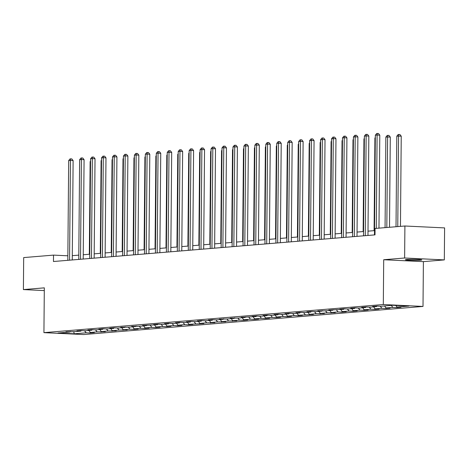 <?xml version="1.0" encoding="UTF-8"?>
<svg xmlns="http://www.w3.org/2000/svg" width="468" height="468" viewBox="0 0 468 468"><rect width="100%" height="100%" fill="white"/><g stroke="black" fill="none" stroke-linecap="round" stroke-linejoin="round"><path stroke-width="0.7" d="M406.721 259.524A8.208 0.491 -179.5 0 0 405.382 259.781A8.208 0.491 -179.5 0 0 411.243 260.302A8.208 0.491 -179.5 0 0 420.457 260.179A8.208 0.491 -179.5 0 0 421.797 259.921A8.208 0.491 -179.5 0 0 415.935 259.401A8.208 0.491 -179.5 0 0 406.721 259.524M444.319 259.904L404.621 258.003L383.701 259.734L423.4 261.635L444.319 259.904L444.6 227.904L404.902 226.003L375.061 228.472L375.008 234.872L53.463 261.513L53.516 255.113L23.681 257.587L23.4 289.587L44.296 290.587M423.4 261.635L423.008 306.435L83.632 334.55L43.928 332.649L383.31 304.533L423.008 306.435M74.254 333.801L86.188 332.812L90.102 333L94.314 332.649L90.4 332.461L97.139 331.9L105.271 331.742L101.351 331.555L108.09 330.993L116.222 330.835L112.302 330.648L119.042 330.086L127.173 329.928L123.254 329.741L129.999 329.18L133.912 329.367L138.124 329.016L134.211 328.829L140.95 328.273L144.864 328.46L149.076 328.109L145.162 327.922L151.901 327.366L155.815 327.553L160.027 327.202L156.113 327.015L162.852 326.459L166.772 326.646L170.984 326.295L167.064 326.108L173.804 325.552L177.723 325.74L181.935 325.389L178.016 325.201L184.755 324.646L188.674 324.833L192.886 324.482L188.967 324.295L203.837 323.575L199.924 323.388L206.663 322.826L214.789 322.668L210.875 322.481L217.614 321.92L225.74 321.762L221.826 321.575L228.565 321.013L236.697 320.855L232.777 320.662L239.517 320.106L243.436 320.293L247.648 319.942L243.729 319.755L250.468 319.199L254.387 319.387L258.599 319.036L254.68 318.848L261.425 318.293L265.338 318.48L269.55 318.129L265.637 317.942L272.376 317.386L276.29 317.573L280.502 317.222L276.588 317.035L283.327 316.479L287.241 316.666L291.453 316.315L287.539 316.128L294.278 315.567L298.198 315.76L302.41 315.409L298.49 315.221L313.361 314.502L309.442 314.315L316.181 313.753L324.312 313.595L320.393 313.408L327.138 312.846L335.263 312.688L331.35 312.495L338.089 311.94L342.003 312.127L346.215 311.776L342.301 311.589L349.04 311.033L352.954 311.22L357.166 310.869L353.252 310.682L359.991 310.126L363.911 310.313L368.123 309.962L364.203 309.775L370.943 309.219L374.862 309.406L379.074 309.055L375.155 308.868L381.894 308.313L385.813 308.5L390.025 308.149L386.106 307.962L392.851 307.4L396.765 307.593L400.977 307.242L397.063 307.055L408.997 306.066L392.687 305.282L380.753 306.271L376.834 306.084L372.622 306.435L376.541 306.622L369.802 307.178L365.882 306.99L361.67 307.341L365.59 307.529L358.845 308.09L354.931 307.897L350.719 308.248L354.633 308.435L347.894 308.997L343.98 308.81L339.768 309.155L343.682 309.342L328.817 310.062L332.73 310.249L325.991 310.81L317.86 310.968L321.779 311.161L315.04 311.717L311.121 311.53L306.909 311.881L310.828 312.068L304.089 312.624L300.169 312.437L295.957 312.788L299.871 312.975L293.132 313.531L289.218 313.344L285.006 313.695L288.92 313.882L282.181 314.438L278.267 314.25L274.055 314.601L277.969 314.788L271.229 315.344L267.316 315.157L263.104 315.508L267.017 315.695L260.278 316.257L256.359 316.064L252.147 316.415L256.066 316.602L241.195 317.322L245.115 317.509L238.376 318.07L230.244 318.228L234.158 318.415L227.419 318.977L219.293 319.135L223.207 319.322L216.468 319.884L212.554 319.697L208.342 320.048L212.256 320.235L205.516 320.791L201.603 320.603L197.391 320.954L201.304 321.142L194.565 321.697L190.646 321.51L186.434 321.861L190.353 322.048L183.614 322.604L179.694 322.417L175.482 322.768L179.402 322.955L172.663 323.511L168.743 323.324L164.531 323.675L168.445 323.862L161.706 324.418L157.792 324.23L153.58 324.581L157.494 324.769L142.629 325.488L146.542 325.675L139.803 326.237L131.672 326.395L135.591 326.582L128.852 327.144L120.721 327.302L124.64 327.489L117.901 328.05L113.981 327.863L109.769 328.214L113.689 328.401L106.95 328.957L103.03 328.77L98.818 329.121L102.732 329.308L95.993 329.864L92.079 329.677L87.867 330.028L91.781 330.215L85.041 330.771L81.128 330.584L76.916 330.935L80.829 331.122L74.09 331.677L65.959 331.841L69.878 332.028L57.944 333.017L74.254 333.801L73.698 331.66M377.003 306.095L376.541 306.622M392.851 307.4L391.254 305.405M386.106 307.962L384.515 305.961M366.052 307.002L365.59 307.529M381.894 308.313L380.25 306.248M375.155 308.868L373.563 306.868M355.101 307.909L354.633 308.435M370.943 309.219L369.299 307.154M364.203 309.775L362.606 307.774M344.15 308.816L343.682 309.342M359.991 310.126L358.348 308.061M353.252 310.682L351.655 308.681M333.198 309.722L332.73 310.249M349.04 311.033L347.396 308.974M342.301 311.589L340.704 309.588M322.247 310.629L321.779 311.161M338.089 311.94L336.445 309.88M331.35 312.495L329.753 310.5M311.29 311.536L310.828 312.068M327.138 312.846L325.494 310.787M320.393 313.408L318.802 311.407M300.339 312.443L299.871 312.975M316.181 313.753L314.537 311.694M309.442 314.315L307.85 312.314M289.388 313.355L288.92 313.882M305.23 314.66L303.586 312.601M298.49 315.221L296.893 313.221M278.437 314.262L277.969 314.788M294.278 315.567L292.635 313.507M287.539 316.128L285.942 314.127M267.485 315.169L267.017 315.695M283.327 316.479L281.683 314.414M276.588 317.035L274.991 315.034M256.534 316.075L256.066 316.602M272.376 317.386L270.732 315.321M265.637 317.942L264.04 315.941M245.577 316.982L245.115 317.509M261.425 318.293L259.781 316.228M254.68 318.848L253.089 316.848M234.626 317.889L234.158 318.415M250.468 319.199L248.824 317.14M243.729 319.755L242.137 317.754M223.675 318.796L223.207 319.322M239.517 320.106L237.873 318.047M232.777 320.662L231.18 318.667M212.724 319.702L212.256 320.235M228.565 321.013L226.921 318.954M221.826 321.575L220.229 319.574M201.772 320.609L201.304 321.142M217.614 321.92L215.97 319.86M210.875 322.481L209.278 320.481M190.821 321.516L190.353 322.048M206.663 322.826L205.019 320.767M199.924 323.388L198.327 321.387M179.864 322.429L179.402 322.955M195.712 323.733L194.068 321.674M188.967 324.295L187.375 322.294M168.913 323.335L168.445 323.862M184.755 324.646L183.111 322.581M178.016 325.201L176.424 323.201M157.962 324.242L157.494 324.769M173.804 325.552L172.16 323.487M167.064 326.108L165.467 324.108M147.011 325.149L146.542 325.675M162.852 326.459L161.208 324.394M156.113 327.015L154.516 325.014M136.059 326.056L135.591 326.582M151.901 327.366L150.257 325.307M145.162 327.922L143.565 325.921M125.102 326.962L124.64 327.489M140.95 328.273L139.306 326.214M134.211 328.829L132.614 326.834M114.151 327.869L113.689 328.401M129.999 329.18L128.355 327.12M123.254 329.741L121.662 327.74M103.2 328.776L102.732 329.308M119.042 330.086L117.398 328.027M112.302 330.648L110.711 328.647M92.249 329.683L91.781 330.215M108.09 330.993L106.447 328.934M101.351 331.555L99.754 329.554M81.297 330.595L80.829 331.122M97.139 331.9L95.495 329.841M90.4 332.461L88.803 330.461M70.346 331.502L69.878 332.028M86.188 332.812L84.544 330.747M404.621 258.003L404.902 226.003M383.701 259.734L383.31 304.533M43.928 332.649L44.32 287.849L23.4 289.587M67.854 255.797L53.516 255.113M374.511 230.625L368 231.163M363.56 231.531L357.049 232.069M352.609 232.438L346.098 232.976M341.658 233.345L335.146 233.883M330.7 234.252L324.189 234.79M319.749 235.158L313.238 235.696M308.798 236.065L302.287 236.609M297.847 236.972L291.336 237.516M286.896 237.884L280.385 238.423M275.945 238.791L269.433 239.329M264.987 239.698L258.476 240.236M254.036 240.605L247.525 241.143M243.085 241.511L236.574 242.05M232.134 242.418L225.623 242.956M221.183 243.325L214.672 243.863M210.231 244.232L203.72 244.776M199.274 245.138L192.763 245.682M188.323 246.051L181.812 246.589M177.372 246.958L170.861 247.496M166.421 247.864L159.91 248.403M155.47 248.771L148.959 249.309M144.518 249.678L138.007 250.216M133.561 250.585L127.05 251.123M122.61 251.491L116.099 252.03M111.659 252.398L105.148 252.942M100.708 253.305L94.197 253.849M89.757 254.218L83.246 254.756M78.805 255.124L72.294 255.663M397.063 307.055L395.764 305.428M90.102 333L90.113 332.099M101.053 332.087L101.065 331.192M112.01 331.18L112.016 330.285M122.961 330.273L122.967 329.378M133.912 329.367L133.918 328.472M144.864 328.46L144.875 327.565M155.815 327.553L155.826 326.652M166.772 326.646L166.778 325.746M177.723 325.74L177.729 324.839M188.674 324.833L188.68 323.932M199.625 323.92L199.631 323.025M210.577 323.014L210.588 322.119M221.528 322.107L221.539 321.212M232.485 321.2L232.491 320.305M243.436 320.293L243.442 319.398M254.387 319.387L254.393 318.486M265.338 318.48L265.344 317.579M276.29 317.573L276.301 316.672M287.241 316.666L287.253 315.765M298.198 315.76L298.204 314.859M309.149 314.847L309.155 313.952M320.1 313.94L320.106 313.045M331.051 313.034L331.057 312.138M342.003 312.127L342.014 311.232M352.954 311.22L352.966 310.319M363.911 310.313L363.917 309.412M374.862 309.406L374.868 308.506M385.813 308.5L385.819 307.599M396.765 307.593L396.77 306.692M72.253 259.956L73.119 160.565L70.44 160.436L69.568 260.179M68.685 160.582L70.03 158.915L70.732 158.857L70.44 160.436L68.685 160.582L67.813 260.325M70.732 158.857L71.803 158.909L73.119 160.565M90.564 161.577L90.143 161.612L89.335 254.253M90.143 161.612L90.57 161.086M83.205 259.05L84.076 159.658L81.391 159.529L80.519 259.272M79.636 159.676L80.982 158.008L81.684 157.95L81.391 159.529L79.636 159.676L78.764 259.418M81.684 157.95L82.754 158.003L84.076 159.658M94.156 258.143L95.027 158.751L92.342 158.623L91.471 258.365M90.587 158.769L91.933 157.102L92.635 157.043L92.342 158.623L90.587 158.769L89.716 258.511M92.635 157.043L93.711 157.096L95.027 158.751M101.515 160.67L101.094 160.705L100.287 253.34M101.094 160.705L101.521 160.179M112.466 159.763L112.045 159.799L111.238 252.433M112.045 159.799L112.472 159.272M105.113 257.236L105.979 157.845L103.293 157.716L102.428 257.459M101.538 157.862L102.884 156.195L103.586 156.136L103.293 157.716L101.538 157.862L100.673 257.599M103.586 156.136L104.662 156.183L105.979 157.845M116.064 256.324L116.93 156.938L114.251 156.809L113.379 256.552M112.49 156.956L113.841 155.282L114.543 155.23L114.251 156.809L112.49 156.956L111.624 256.692M114.543 155.23L115.614 155.277L116.93 156.938M127.015 255.417L127.881 156.031L125.202 155.903L124.33 255.639M123.447 156.049L124.792 154.376L125.494 154.317L125.202 155.903L123.447 156.049L122.575 255.785M125.494 154.317L126.565 154.37L127.881 156.031M123.417 158.857L123.002 158.892L122.189 251.527M123.002 158.892L123.423 158.365M134.374 157.944L133.953 157.979L133.146 250.62M133.953 157.979L134.374 157.453M145.326 157.037L144.904 157.072L144.097 249.713M144.904 157.072L145.332 156.546M156.277 156.131L155.856 156.166L155.048 248.806M155.856 156.166L156.283 155.639M167.228 155.224L166.807 155.259L166 247.9M166.807 155.259L167.234 154.732M178.179 154.317L177.758 154.352L176.951 246.993M177.758 154.352L178.185 153.826M189.13 153.41L188.715 153.446L187.902 246.086M188.715 153.446L189.136 152.919M200.088 152.504L199.666 152.539L198.859 245.173M199.666 152.539L200.088 152.012M211.039 151.597L210.618 151.632L209.81 244.267M210.618 151.632L211.045 151.106M221.99 150.69L221.569 150.725L220.761 243.36M221.569 150.725L221.996 150.199M232.941 149.778L232.52 149.813L231.713 242.453M232.52 149.813L232.947 149.286M243.892 148.871L243.477 148.906L242.664 241.546M243.477 148.906L243.898 148.379M254.849 147.964L254.428 147.999L253.615 240.64M254.428 147.999L254.849 147.473M265.801 147.057L265.379 147.092L264.572 239.733M265.379 147.092L265.801 146.566M276.752 146.151L276.331 146.186L275.523 238.826M276.331 146.186L276.758 145.659M287.703 145.244L287.282 145.279L286.474 237.919M287.282 145.279L287.709 144.752M298.654 144.337L298.233 144.372L297.426 237.007M298.233 144.372L298.66 143.846M309.605 143.43L309.19 143.465L308.377 236.1M309.19 143.465L309.611 142.939M320.562 142.524L320.141 142.559L319.328 235.193M320.141 142.559L320.562 142.032M137.966 254.51L138.832 155.124L136.153 154.996L135.281 254.732M134.398 155.142L135.743 153.469L136.445 153.41L136.153 154.996L134.398 155.142L133.526 254.879M136.445 153.41L137.516 153.463L138.832 155.124M148.918 253.603L149.789 154.218L147.104 154.089L146.232 253.826M145.349 154.229L146.695 152.562L147.397 152.504L147.104 154.089L145.349 154.229L144.477 253.972M147.397 152.504L148.467 152.556L149.789 154.218M159.869 252.697L160.74 153.305L158.055 153.176L157.184 252.919M156.3 153.323L157.646 151.655L158.348 151.597L158.055 153.176L156.3 153.323L155.429 253.065M158.348 151.597L159.424 151.65L160.74 153.305M170.826 251.79L171.692 152.398L169.006 152.27L168.141 252.012M167.251 152.416L168.597 150.749L169.299 150.69L169.006 152.27L167.251 152.416L166.386 252.158M169.299 150.69L170.375 150.743L171.692 152.398M181.777 250.883L182.643 151.492L179.964 151.363L179.092 251.105M178.209 151.509L179.554 149.842L180.256 149.783L179.964 151.363L178.209 151.509L177.337 251.252M180.256 149.783L181.327 149.836L182.643 151.492M192.728 249.976L193.594 150.585L190.915 150.456L190.043 250.199M189.16 150.602L190.505 148.935L191.207 148.877L190.915 150.456L189.16 150.602L188.288 250.345M191.207 148.877L192.278 148.929L193.594 150.585M203.679 249.07L204.545 149.678L201.866 149.549L200.994 249.292M200.111 149.696L201.456 148.028L202.158 147.97L201.866 149.549L200.111 149.696L199.239 249.438M202.158 147.97L203.229 148.017L204.545 149.678M214.631 248.163L215.502 148.771L212.817 148.643L211.945 248.385M211.062 148.789L212.408 147.116L213.11 147.063L212.817 148.643L211.062 148.789L210.19 248.526M213.11 147.063L214.18 147.11L215.502 148.771M225.582 247.25L226.453 147.865L223.768 147.736L222.897 247.473M222.013 147.882L223.359 146.209L224.061 146.151L223.768 147.736L222.013 147.882L221.142 247.619M224.061 146.151L225.137 146.203L226.453 147.865M236.539 246.344L237.405 146.958L234.72 146.829L233.854 246.566M232.965 146.975L234.31 145.302L235.012 145.244L234.72 146.829L232.965 146.975L232.099 246.712M235.012 145.244L236.088 145.296L237.405 146.958M247.49 245.437L248.356 146.051L245.677 145.922L244.805 245.659M243.922 146.063L245.267 144.396L245.969 144.337L245.677 145.922L243.922 146.063L243.05 245.805M245.969 144.337L247.04 144.39L248.356 146.051M258.441 244.53L259.307 145.138L256.628 145.01L255.756 244.752M254.873 145.156L256.218 143.489L256.92 143.43L256.628 145.01L254.873 145.156L254.001 244.899M256.92 143.43L257.991 143.483L259.307 145.138M269.392 243.623L270.258 144.232L267.579 144.103L266.707 243.846M265.824 144.249L267.169 142.582L267.871 142.524L267.579 144.103L265.824 144.249L264.952 243.992M267.871 142.524L268.942 142.576L270.258 144.232M280.344 242.716L281.215 143.325L278.53 143.196L277.659 242.939M276.775 143.343L278.121 141.675L278.823 141.617L278.53 143.196L276.775 143.343L275.904 243.085M278.823 141.617L279.899 141.669L281.215 143.325M291.301 241.81L292.167 142.418L289.481 142.29L288.61 242.032M287.726 142.436L289.072 140.769L289.774 140.71L289.481 142.29L287.726 142.436L286.855 242.178M289.774 140.71L290.85 140.763L292.167 142.418M302.252 240.903L303.118 141.511L300.433 141.383L299.567 241.125M298.678 141.529L300.023 139.862L300.725 139.803L300.433 141.383L298.678 141.529L297.812 241.272M300.725 139.803L301.801 139.85L303.118 141.511M313.203 239.996L314.069 140.605L311.39 140.476L310.518 240.219M309.635 140.622L310.98 138.949L311.682 138.897L311.39 140.476L309.635 140.622L308.763 240.359M311.682 138.897L312.753 138.943L314.069 140.605M324.154 239.084L325.02 139.698L322.341 139.569L321.469 239.306M320.586 139.716L321.931 138.042L322.633 137.984L322.341 139.569L320.586 139.716L319.714 239.452M322.633 137.984L323.704 138.037L325.02 139.698M331.514 141.617L331.092 141.646L330.285 234.287M331.092 141.646L331.514 141.12M342.465 140.704L342.044 140.739L341.236 233.38M342.044 140.739L342.471 140.213M335.106 238.177L335.971 138.791L333.292 138.663L332.42 238.399M331.537 138.809L332.883 137.136L333.585 137.077L333.292 138.663L331.537 138.809L330.665 238.545M333.585 137.077L334.655 137.13L335.971 138.791M353.416 139.797L352.995 139.833L352.188 232.473M352.995 139.833L353.422 139.306M346.057 237.27L346.928 137.884L344.243 137.756L343.372 237.492M342.488 137.896L343.834 136.229L344.536 136.17L344.243 137.756L342.488 137.896L341.617 237.639M344.536 136.17L345.612 136.223L346.928 137.884M364.367 138.891L363.946 138.926L363.139 231.566M363.946 138.926L364.373 138.399M357.014 236.363L357.88 136.972L355.194 136.843L354.323 236.586M353.439 136.989L354.785 135.322L355.487 135.264L355.194 136.843L353.439 136.989L352.568 236.732M355.487 135.264L356.563 135.316L357.88 136.972M375.318 137.984L374.903 138.019L374.09 230.66M374.903 138.019L375.324 137.493M367.965 235.457L368.831 136.065L366.146 135.936L365.28 235.679M364.391 136.083L365.736 134.415L366.438 134.357L366.146 135.936L364.391 136.083L363.525 235.825M366.438 134.357L367.515 134.41L368.831 136.065M389.505 227.278L390.289 137.095L387.609 136.966L385.854 137.112L385.065 227.647M386.82 227.501L387.609 136.966L387.902 135.387L388.972 135.433L390.289 137.095M385.854 137.112L387.2 135.445L387.902 135.387M378.969 228.15L379.782 135.158L377.103 135.03L376.284 228.372M375.348 135.176L376.693 133.509L377.395 133.45L377.103 135.03L375.348 135.176L374.476 234.918M377.395 133.45L378.466 133.503L379.782 135.158M400.456 226.372L401.24 136.188L398.56 136.059L396.805 136.206L396.016 226.74M397.771 226.594L398.56 136.059L398.853 134.48L399.924 134.527L401.24 136.188M396.805 136.206L398.151 134.538L398.853 134.48"/></g></svg>
